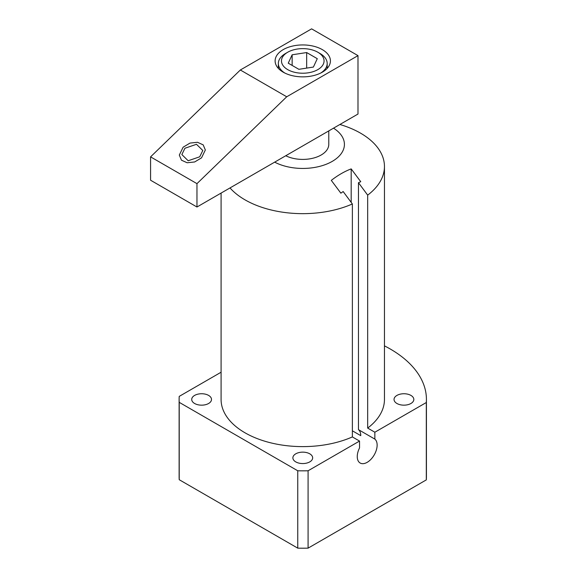 <?xml version="1.0" encoding="UTF-8"?>
<svg xmlns="http://www.w3.org/2000/svg" width="577" height="577" viewBox="0 0 577 577"><rect width="100%" height="100%" fill="white"/><g stroke="black" fill="none" stroke-linecap="round" stroke-linejoin="round"><path stroke-width="0.87" d="M328.775 130.907L328.775 144.394A26.008 15.016 180 0 1 321.158 155.011A26.008 15.016 180 0 1 285.752 155.747M274.674 162.144A41.652 24.046 0 0 0 332.222 161.394A41.652 24.046 0 0 0 333.52 128.173M230.007 187.929A81.689 47.163 0 0 0 245.009 199.844A81.689 47.163 0 0 0 352.367 203.969L352.367 436.926A81.689 47.163 180 0 1 266.567 441.73A81.689 47.163 180 0 1 221.085 399.45L221.085 193.086M384.455 166.493L384.455 399.45A81.689 47.163 180 0 1 367.679 428.084L367.679 195.127A81.689 47.163 0 0 0 384.455 166.493A81.689 47.163 0 0 0 360.531 133.15A81.689 47.163 0 0 0 339.896 124.488M221.085 372.223L179.231 396.385A123.651 71.389 0 0 0 179.122 399.45L179.122 476.818A123.651 71.389 180 0 0 179.223 479.711L297.761 548.15A123.651 71.389 180 0 0 308.082 548.143L426.309 479.891L426.309 402.522L374.855 432.223L367.679 428.084M179.122 399.45A123.651 71.389 0 0 0 179.223 402.342L297.761 470.782A123.651 71.389 0 0 0 308.082 470.774L359.536 441.066L352.367 436.926M426.309 402.522A123.651 71.389 0 0 0 426.425 399.45A123.651 71.389 0 0 0 384.455 345.861M410.925 395.411A9.896 5.712 180 0 1 413.824 399.45A9.896 5.712 180 0 1 407.715 404.729A9.896 5.712 180 0 1 396.933 403.489A9.896 5.712 180 0 1 394.041 399.45A9.896 5.712 180 0 1 400.142 394.178A9.896 5.712 180 0 1 410.925 395.411M309.762 453.818A9.896 5.712 180 0 1 312.662 457.857A9.896 5.712 180 0 1 306.553 463.129A9.896 5.712 180 0 1 295.777 461.896A9.896 5.712 180 0 1 292.878 457.857A9.896 5.712 180 0 1 298.987 452.577A9.896 5.712 180 0 1 309.762 453.818M208.607 395.411A9.896 5.712 180 0 1 211.499 399.45A9.896 5.712 180 0 1 205.398 404.729A9.896 5.712 180 0 1 194.615 403.489A9.896 5.712 180 0 1 191.715 399.45A9.896 5.712 180 0 1 197.824 394.178A9.896 5.712 180 0 1 208.607 395.411M426.425 399.45L426.425 476.818A123.651 71.389 180 0 1 426.309 479.891M297.761 548.15L297.761 470.782M308.082 548.143L308.082 470.774M179.223 479.711L179.223 402.342M374.855 432.223L374.855 439.104A14.057 8.114 -60 0 1 373.889 455.469A14.057 8.114 -60 0 1 360.163 463.021A14.057 8.114 -60 0 1 359.536 447.947L359.536 441.066M367.679 195.127L358.468 182.7L358.468 429.649L374.855 439.104M352.367 430.803L360.755 435.649A14.057 8.114 120 0 0 358.468 429.649M358.468 182.7L360.755 181.705L351.184 168.895C344.556 171.405 337.927 175.228 331.299 180.37L340.87 193.18L343.156 191.542L352.367 203.969M351.184 168.895L351.184 202.376M320.682 73.055A24.414 14.1 0 0 0 327.188 63.477A24.414 14.1 0 0 0 320.033 53.51L317.826 52.233A21.291 12.297 0 0 0 287.714 52.233L285.507 53.51A24.414 14.1 180 0 0 278.352 63.477L278.352 68.389M284.858 73.055A24.414 14.1 180 0 1 278.352 63.477M317.826 52.233A21.291 12.297 0 0 1 317.826 69.622A21.291 12.297 180 0 1 287.714 69.622A21.291 12.297 180 0 1 287.714 52.233L285.507 53.51M306.661 52.55L292.142 54.793L288.255 63.174L298.879 69.312L313.398 67.062L317.285 58.681L306.661 52.55L306.661 68.108M292.142 54.793L292.142 65.417M196.966 207.006L357.992 114.037L357.992 55.63L311.609 28.85L240.335 69.997L150.575 156.865L150.575 180.226L196.966 207.006L196.966 183.645L286.719 96.777L240.335 69.997M150.575 156.865L196.966 183.645M199.729 156.793L188.167 160.752L181.863 154.564L184.928 148.253L196.483 144.293L202.794 150.482L199.729 156.793M357.992 55.63L286.719 96.777M322.319 72.19A27.646 15.961 180 0 1 292.193 75.645A27.646 15.961 180 0 1 275.121 60.902A27.646 15.961 180 0 1 283.22 49.615A27.646 15.961 180 0 1 313.347 46.153A27.646 15.961 180 0 1 330.419 60.902A27.646 15.961 180 0 1 322.319 72.19M183.125 147.207L179.31 155.062L181.466 160.19L187.143 162.757L194.658 161.964L201.532 157.838L205.34 149.984L203.191 144.863L197.507 142.288L189.999 143.082L183.125 147.207M327.188 63.477L327.188 68.389"/></g></svg>

